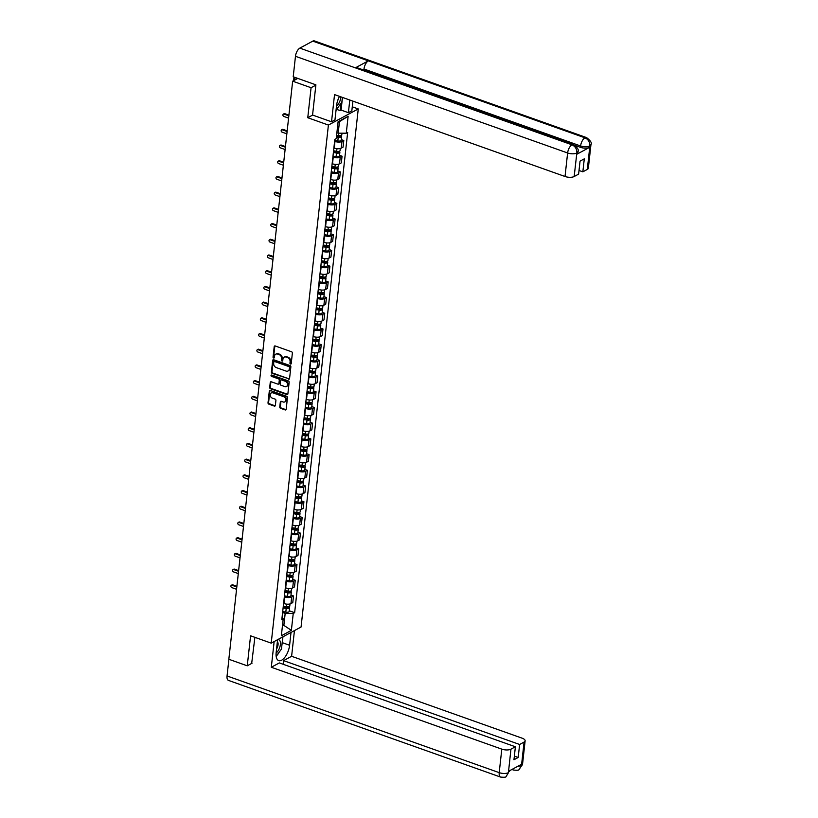 <?xml version="1.0" encoding="UTF-8"?>
<svg xmlns="http://www.w3.org/2000/svg" width="818" height="818" viewBox="0 0 818 818"><rect width="100%" height="100%" fill="white"/><g stroke="black" fill="none" stroke-linecap="round" stroke-linejoin="round"><path stroke-width="1.23" d="M290.502 364.051A0.757 0.603 -118.4 0 0 291.218 363.591L292.374 353.09A1.084 0.859 -118.4 0 0 291.576 351.781L275.226 345.963A1.084 0.859 -118.4 0 0 274.204 346.627L273.048 357.129A0.757 0.603 -118.4 0 0 274.316 357.589L274.47 356.229A3.476 2.751 -118.4 0 1 275.727 354.194A3.476 2.751 -118.4 0 1 277.721 354.092L279.091 354.583A3.476 2.751 -118.4 0 1 281.648 358.775L281.494 360.135A0.757 0.603 -118.4 0 0 282.772 360.585L282.916 359.225A3.476 2.751 -118.4 0 1 284.173 357.2A3.476 2.751 -118.4 0 1 286.177 357.098L287.537 357.578A3.476 2.751 -118.4 0 1 290.093 361.781L289.95 363.141A0.757 0.603 -118.4 0 0 290.502 364.051M284.49 357.067A3.476 2.751 -118.4 0 1 284.776 356.873A3.476 2.751 -118.4 0 1 286.77 356.771L288.14 357.261A3.476 2.751 -118.4 0 1 290.697 361.454L290.543 362.814A0.757 0.603 -118.4 0 0 291.177 363.754M274.94 345.912A1.084 0.859 -118.4 0 0 274.807 346.311L273.641 356.812A0.757 0.603 -118.4 0 0 274.275 357.752M276.034 354.061A3.476 2.751 -118.4 0 1 276.32 353.877A3.476 2.751 -118.4 0 1 278.325 353.775L279.684 354.255A3.476 2.751 -118.4 0 1 282.241 358.458L282.098 359.808A0.757 0.603 -118.4 0 0 282.731 360.748M279.766 406.996A1.084 0.859 -118.4 0 0 280.574 408.305L285.155 409.93A1.084 0.859 -118.4 0 0 286.177 409.266L287.466 397.609A1.084 0.859 -118.4 0 0 286.668 396.301L270.308 390.483A1.084 0.859 -118.4 0 0 269.296 391.147L268.007 402.814A1.084 0.859 -118.4 0 0 268.805 404.123L274.347 406.096A1.084 0.859 -118.4 0 0 275.359 405.431L275.911 400.431A1.084 0.859 -118.4 0 0 275.114 399.123L272.363 398.151A2.904 2.301 -118.4 0 1 270.277 395.626A2.904 2.301 -118.4 0 1 271.279 392.947A2.904 2.301 -118.4 0 1 272.946 392.865L283.713 396.689A2.904 2.301 -118.4 0 1 285.799 399.204A2.904 2.301 -118.4 0 1 284.807 401.883A2.904 2.301 -118.4 0 1 283.13 401.975L281.341 401.331A1.084 0.859 -118.4 0 0 280.318 402.006L279.766 406.996L280.369 406.669A1.084 0.859 -118.4 0 0 281.167 407.977L285.758 409.613A1.084 0.859 -118.4 0 0 286.044 409.665M315.85 85.144L311.075 87.72L307.762 117.72L328.407 125.062L271.208 643.142L250.574 635.801L247.261 665.811L228.835 659.267L292.66 81.176L297.783 78.405M311.075 87.72L292.66 81.176M288.549 379.204A1.084 0.859 -118.4 0 0 289.572 378.529L290.86 366.873A1.084 0.859 -118.4 0 0 290.053 365.564L273.703 359.756A1.084 0.859 -118.4 0 0 272.68 360.421L271.402 372.078A1.084 0.859 -118.4 0 0 272.2 373.386L289.153 378.877A1.084 0.859 -118.4 0 0 289.429 378.928M289.163 382.241L287.875 393.898A1.084 0.859 -118.4 0 1 286.852 394.562L270.502 388.754A1.084 0.859 -118.4 0 1 269.705 387.446L270.247 382.456A1.084 0.859 -118.4 0 1 271.269 381.791L277.905 384.143A1.084 0.859 -118.4 0 0 278.918 383.478L279.286 380.166A1.084 0.859 -118.4 0 0 278.488 378.857L271.576 376.403A0.757 0.603 -118.4 0 1 271.729 375.022L288.365 380.932A1.084 0.859 -118.4 0 1 289.163 382.241M352.272 106.81L358.264 108.937L301.065 627.017L271.208 643.142M247.261 665.811L252.036 663.224M333.877 147.976L334.235 148.099A5.092 2.055 6.3 0 0 341.239 148.13L341.975 141.483A5.092 2.055 -173.7 0 1 334.971 141.453L334.613 141.33M341.975 141.483L343.795 140.502L341.27 139.602M341.239 148.13L343.059 147.148L343.795 140.502M339.542 155.308L342.057 156.207L340.237 157.189A5.092 2.055 -173.7 0 1 333.233 157.158L332.875 157.036M332.149 163.682L332.497 163.804A5.092 2.055 6.3 0 0 339.501 163.835L341.331 162.854L342.057 156.207M337.803 171.013L340.329 171.913L338.509 172.895A5.092 2.055 -173.7 0 1 331.505 172.864L331.147 172.741M330.411 179.387L330.769 179.51A5.092 2.055 6.3 0 0 337.773 179.541L339.593 178.559L340.329 171.913M336.075 186.719L338.591 187.619L336.771 188.6A5.092 2.055 -173.7 0 1 329.766 188.569L329.409 188.447M328.683 195.093L329.03 195.216A5.092 2.055 6.3 0 0 336.034 195.246L337.854 194.265L338.591 187.619M334.337 202.424L336.863 203.324L335.032 204.306A5.092 2.055 -173.7 0 1 328.028 204.275L327.681 204.152M326.944 210.788L327.302 210.921A5.092 2.055 6.3 0 0 334.306 210.952L336.126 209.97L336.863 203.324M332.599 218.13L335.124 219.03L333.304 220.011A5.092 2.055 -173.7 0 1 326.3 219.981L325.942 219.858M325.206 226.494L325.564 226.627A5.092 2.055 6.3 0 0 332.568 226.658L334.388 225.676L335.124 219.03M330.871 233.836L333.386 234.735L331.566 235.717A5.092 2.055 -173.7 0 1 324.562 235.686L324.214 235.564M323.478 242.2L323.836 242.332A5.092 2.055 6.3 0 0 330.84 242.363L332.66 241.382L333.386 234.735M329.133 249.541L331.658 250.441L329.838 251.423A5.092 2.055 -173.7 0 1 322.834 251.392L322.476 251.269M321.74 257.905L322.098 258.038A5.092 2.055 6.3 0 0 329.102 258.069L330.922 257.077L331.658 250.441M327.404 265.247L329.92 266.147L328.1 267.128A5.092 2.055 -173.7 0 1 321.096 267.097L320.738 266.975M320.012 273.611L320.359 273.744A5.092 2.055 6.3 0 0 327.364 273.774L329.194 272.783L329.92 266.147M325.666 280.952L328.192 281.852L326.372 282.834A5.092 2.055 -173.7 0 1 319.368 282.803L319.01 282.68M318.274 289.316L318.631 289.449A5.092 2.055 6.3 0 0 325.636 289.48L327.456 288.488L328.192 281.852M323.938 296.658L326.454 297.558L324.634 298.539A5.092 2.055 -173.7 0 1 317.629 298.509L317.272 298.386M316.546 305.022L316.893 305.155A5.092 2.055 6.3 0 0 323.897 305.186L325.717 304.194L326.454 297.558M322.2 312.364L324.726 313.263L322.895 314.245A5.092 2.055 -173.7 0 1 315.891 314.214L315.543 314.092M314.807 320.728L315.165 320.861A5.092 2.055 6.3 0 0 322.169 320.891L323.989 319.899L324.726 313.263M320.462 328.069L322.987 328.969L321.167 329.951A5.092 2.055 -173.7 0 1 314.163 329.92L313.805 329.797M313.069 336.433L313.427 336.566A5.092 2.055 6.3 0 0 320.431 336.597L322.251 335.605L322.987 328.969M318.734 343.775L321.249 344.675L319.429 345.656A5.092 2.055 -173.7 0 1 312.425 345.625L312.077 345.503M311.341 352.139L311.699 352.272A5.092 2.055 6.3 0 0 318.703 352.302L320.523 351.311L321.249 344.675M316.995 359.48L319.521 360.38L317.701 361.362A5.092 2.055 -173.7 0 1 310.697 361.331L310.339 361.208M309.603 367.844L309.961 367.977A5.092 2.055 6.3 0 0 316.965 368.008L318.785 367.016L319.521 360.38M315.267 375.186L317.783 376.086L315.963 377.067A5.092 2.055 -173.7 0 1 308.959 377.037L308.601 376.914M307.875 383.55L308.222 383.683A5.092 2.055 6.3 0 0 315.227 383.714L317.047 382.722L317.783 376.086M313.529 390.892L316.055 391.791L314.235 392.773A5.092 2.055 -173.7 0 1 307.231 392.742L306.873 392.62M306.136 399.256L306.494 399.389A5.092 2.055 6.3 0 0 313.499 399.419L315.319 398.427L316.055 391.791M311.801 406.597L314.316 407.497L312.496 408.479A5.092 2.055 -173.7 0 1 305.492 408.448L305.134 408.325M304.408 414.961L304.756 415.094A5.092 2.055 6.3 0 0 311.76 415.125L313.58 414.133L314.316 407.497M310.063 422.303L312.588 423.203L310.758 424.184A5.092 2.055 -173.7 0 1 303.754 424.153L303.406 424.031M302.67 430.667L303.028 430.8A5.092 2.055 6.3 0 0 310.032 430.83L311.852 429.839L312.588 423.203M308.325 438.008L310.85 438.908L309.03 439.89A5.092 2.055 -173.7 0 1 302.026 439.859L301.668 439.736M300.932 446.372L301.29 446.505A5.092 2.055 6.3 0 0 308.294 446.536L310.114 445.544L310.85 438.908M306.597 453.714L309.112 454.614L307.292 455.595A5.092 2.055 -173.7 0 1 300.288 455.565L299.94 455.442M299.204 462.078L299.552 462.211A5.092 2.055 6.3 0 0 306.566 462.242L308.386 461.25L309.112 454.614M304.858 469.42L307.384 470.319L305.564 471.301A5.092 2.055 -173.7 0 1 298.56 471.27L298.202 471.148M297.466 477.784L297.824 477.916A5.092 2.055 6.3 0 0 304.828 477.947L306.648 476.955L307.384 470.319M303.13 485.125L305.646 486.025L303.826 487.007A5.092 2.055 -173.7 0 1 296.822 486.976L296.464 486.853M295.738 493.489L296.085 493.622A5.092 2.055 6.3 0 0 303.089 493.653L304.909 492.661L305.646 486.025M301.392 500.831L303.918 501.731L302.098 502.712A5.092 2.055 -173.7 0 1 295.094 502.681L294.736 502.559M293.999 509.195L294.357 509.328A5.092 2.055 6.3 0 0 301.361 509.358L303.181 508.367L303.918 501.731M299.664 516.536L302.179 517.436L300.359 518.418A5.092 2.055 -173.7 0 1 293.355 518.387L292.997 518.264M292.261 524.9L292.619 525.033A5.092 2.055 6.3 0 0 299.623 525.064L301.443 524.072L302.179 517.436M297.926 532.242L300.441 533.142L298.621 534.123A5.092 2.055 -173.7 0 1 291.617 534.093L291.269 533.97M290.533 540.606L290.891 540.739A5.092 2.055 6.3 0 0 297.895 540.77L299.715 539.778L300.441 533.142M296.188 547.948L298.713 548.847L296.893 549.829A5.092 2.055 -173.7 0 1 289.889 549.798L289.531 549.665M288.795 556.312L289.153 556.445A5.092 2.055 6.3 0 0 296.157 556.475L297.977 555.483L298.713 548.847M294.46 563.653L296.975 564.553L295.155 565.535A5.092 2.055 -173.7 0 1 288.151 565.504L287.793 565.371M287.067 572.017L287.415 572.15A5.092 2.055 6.3 0 0 294.419 572.181L296.249 571.189L296.975 564.553M292.721 579.359L295.247 580.259L293.427 581.24A5.092 2.055 -173.7 0 1 286.423 581.209L286.065 581.077M285.329 587.723L285.686 587.856A5.092 2.055 6.3 0 0 292.691 587.886L294.511 586.895L295.247 580.259M290.993 595.064L293.509 595.964L291.689 596.946A5.092 2.055 -173.7 0 1 284.684 596.915L284.327 596.782M283.601 603.428L283.948 603.561A5.092 2.055 6.3 0 0 290.952 603.592L292.772 602.6L293.509 595.964M336.883 132.721L338.192 133.181L339.47 121.606L338.028 122.383M282.445 625.77L283.897 624.983L285.175 613.408L293.243 613.439L291.372 630.351L281.341 635.77L283.212 618.858L281.811 619.615L334.828 139.387L336.229 138.631L338.1 121.718L348.131 116.299L346.259 133.211L338.192 133.181M293.243 613.439L294.644 612.682L347.66 132.455L346.259 133.211M328.407 125.062L358.264 108.937M307.762 117.72L312.66 115.082M282.588 624.523L291.372 630.351M285.175 613.408L282.599 612.488M289.255 610.77L294.644 612.682M283.212 618.858L282.128 616.711M348.131 116.299L339.47 121.606M273.416 359.705A1.084 0.859 -118.4 0 0 273.284 360.094L271.995 371.761A1.084 0.859 -118.4 0 0 272.793 373.069L289.153 378.877M289.47 367.507A0.757 0.603 -118.4 0 0 288.907 366.587L274.551 361.495A0.757 0.603 -118.4 0 0 273.836 361.955L273.682 363.386A3.476 2.751 -118.4 0 0 276.239 367.589L286.055 371.075A3.476 2.751 -118.4 0 0 288.048 370.973A3.476 2.751 -118.4 0 0 289.306 368.938L290.063 367.19A0.757 0.603 -118.4 0 0 289.5 366.27L288.907 366.587M274.47 361.464A0.757 0.603 -118.4 0 1 275.145 361.167L289.5 366.27M288.335 370.779A3.476 2.751 -118.4 0 0 288.652 370.646A3.476 2.751 -118.4 0 0 289.899 368.621L289.306 368.938M290.063 367.19L289.899 368.621M270.983 381.74A1.084 0.859 -118.4 0 0 270.85 382.129L270.298 387.118A1.084 0.859 -118.4 0 0 271.095 388.438L287.455 394.245A1.084 0.859 -118.4 0 0 287.742 394.296M278.785 383.877A1.084 0.859 -118.4 0 0 279.521 383.161L279.879 379.849A1.084 0.859 -118.4 0 0 279.081 378.54L271.576 376.403M271.658 375.002A0.757 0.603 -118.4 0 0 272.179 376.086M284.787 386.587A2.904 2.301 -118.4 0 0 286.453 386.505A2.904 2.301 -118.4 0 0 287.455 383.826A2.904 2.301 -118.4 0 0 285.37 381.3L281.576 379.961A1.084 0.859 -118.4 0 0 280.554 380.626L280.196 383.928A1.084 0.859 -118.4 0 0 280.993 385.247L284.787 386.587M286.74 386.321A2.904 2.301 -118.4 0 0 287.057 386.178A2.904 2.301 -118.4 0 0 288.048 383.499A2.904 2.301 -118.4 0 0 285.963 380.983L285.37 381.3M281.29 379.91A1.084 0.859 -118.4 0 1 282.169 379.634L285.963 380.983M281.055 401.28A1.084 0.859 -118.4 0 0 280.922 401.679L280.369 406.669M285.093 401.699A2.904 2.301 -118.4 0 0 285.4 401.566A2.904 2.301 -118.4 0 0 286.402 398.887A2.904 2.301 -118.4 0 0 284.316 396.362L283.713 396.689M271.586 392.814A2.904 2.301 -118.4 0 1 271.873 392.63A2.904 2.301 -118.4 0 1 273.549 392.538L284.316 396.362M270.022 390.431A1.084 0.859 -118.4 0 0 269.889 390.83L268.601 402.487A1.084 0.859 -118.4 0 0 269.398 403.795L274.94 405.769A1.084 0.859 -118.4 0 0 275.226 405.82M336.474 136.422L338.55 136.811A1.329 0.532 6.3 0 0 340.176 136.463A1.329 0.532 6.3 0 0 339.572 135.931L339.899 135.747M336.413 137.005L338.223 137.352A2.771 1.115 6.3 0 0 341.607 136.616A2.771 1.115 6.3 0 0 340.697 135.655M334.715 140.389L337.814 140.972A2.771 1.115 6.3 0 0 341.198 140.246L341.607 136.616M339.582 135.757L339.47 136.851M288.836 115.808L284.02 114.101A1.278 1.002 -118.4 0 0 283.764 116.412L288.58 118.129M336.597 135.297L338.407 135.635A2.771 1.115 6.3 0 0 341.791 134.909L341.985 133.201M283.284 114.142L284.061 113.722A1.278 1.002 61.6 0 1 284.797 113.682L288.907 115.144M333.447 151.882L336.811 152.516A1.329 0.532 6.3 0 0 338.437 152.168A1.329 0.532 6.3 0 0 337.834 151.637L338.161 151.453M333.386 152.465L336.484 153.058A2.771 1.115 6.3 0 0 339.869 152.322A2.771 1.115 6.3 0 0 338.969 151.361M332.987 156.095L336.086 156.678A2.771 1.115 6.3 0 0 339.47 155.952L339.869 152.322M337.854 151.463L337.732 152.557M287.098 131.514L282.282 129.806A1.278 1.002 -118.4 0 0 282.026 132.117L286.842 133.835M333.57 150.757L336.668 151.34A2.771 1.115 6.3 0 0 340.063 150.614L340.288 148.487M281.556 129.847L282.333 129.428A1.278 1.002 61.6 0 1 283.059 129.387L287.169 130.849M331.709 167.588L335.083 168.222A1.329 0.532 6.3 0 0 336.709 167.874A1.329 0.532 6.3 0 0 336.096 167.342L336.433 167.158M331.648 168.171L334.746 168.764A2.771 1.115 6.3 0 0 338.131 168.027A2.771 1.115 6.3 0 0 337.231 167.066M331.249 171.8L334.347 172.383A2.771 1.115 6.3 0 0 337.732 171.657L338.131 168.027M336.116 167.169L336.004 168.263M285.37 147.22L280.554 145.512A1.278 1.002 -118.4 0 0 280.298 147.823L285.114 149.541M331.842 166.463L334.94 167.046A2.771 1.115 6.3 0 0 338.325 166.32L338.56 164.193M279.817 145.553L280.594 145.134A1.278 1.002 61.6 0 1 281.331 145.093L285.441 146.555M339.501 96.371A12.454 5.746 109.6 0 0 336.546 105.634L334.961 119.929L331.525 121.79L334.531 94.602L565.023 176.494L567.62 152.976L295.472 56.299L293.212 76.78L315.891 84.837L312.558 115.041L331.525 121.79M349.797 100.021L348.396 112.68L351.832 110.819L352.895 101.125M336.024 110.328L337.353 109.612L340.124 110.594L341.086 110.082L348.396 112.68M587.293 169.438L589.89 145.921A6.646 2.679 -173.7 0 0 590.944 144.684L588.346 168.191A6.646 2.679 -173.7 0 1 587.293 169.438L582.845 171.831L579.011 170.471M295.472 56.299A6.81 3.139 -70.4 0 1 299.828 48.119L355.37 67.853A6.81 3.139 -70.4 0 1 356.934 67.649L573.541 144.602A6.81 3.139 -70.4 0 0 571.976 144.806C575.289 146.361 576.925 149.04 576.864 152.823L574.164 176.524A6.646 2.679 -173.7 0 1 565.023 176.494M363.877 70.113L364 69.019A6.81 3.139 -70.4 0 1 368.325 60.859L312.783 41.125L299.828 48.119M312.783 41.125A6.81 3.139 -70.4 0 1 314.378 40.9L586.526 137.588A6.81 3.139 -70.4 0 0 584.931 137.813C588.254 139.377 589.89 142.035 589.85 145.798L589.594 147.363A6.646 2.679 -173.7 0 1 580.453 147.332L575.187 145.451M580.453 147.332L580.606 145.972A6.81 3.139 -70.4 0 1 584.931 137.813L368.325 60.859L355.37 67.853L571.976 144.806A6.81 3.139 -70.4 0 0 567.62 152.976A6.646 2.679 6.3 0 0 576.762 153.017M582.845 171.831L584.287 158.845L580.044 161.136L578.612 174.122L574.164 176.524M576.751 154.295L577.958 151.698L577.805 153.058A6.646 2.679 -173.7 0 1 576.751 154.295L589.594 147.363M342.476 97.424L341.086 110.082M340.124 110.594L340.922 103.436M337.353 109.612L337.517 108.078M364 69.019L580.606 145.972C584.062 147.036 587.109 147.046 589.747 146.003M277.578 639.696L276.167 652.508A12.454 5.746 109.6 0 0 278.713 660.617A12.454 5.746 109.6 0 0 289.603 645.259L291.014 632.447M274.142 641.557L271.31 667.253L279.337 662.917L515.391 746.773L510.943 749.176L508.397 772.795L508.643 771.241L521.485 764.309L521.485 765.587L524.072 742.079A6.646 2.679 6.3 0 0 525.125 740.842A6.646 2.679 6.3 0 0 522.109 738.173L291.607 656.292L283.58 660.627L283.181 664.277M294.449 630.586L291.607 656.292M271.31 667.253L501.802 749.135A6.646 2.679 6.3 0 0 510.943 749.176M508.499 772.601L506.025 776.66C505.994 777.274 504.195 777.407 500.606 777.08L228.447 680.392A6.81 3.139 -70.4 0 1 227.056 675.965L228.897 659.288M515.391 746.773L513.96 759.758L518.193 757.468L519.624 744.482L524.072 742.079M519.624 744.482L283.58 660.627M251.678 663.418L254.889 637.345M518.193 757.468L514.358 756.108M276.351 656.046A12.454 5.746 109.6 0 0 279.224 652.11M281.944 644.768A12.454 5.746 109.6 0 0 282.282 642.662L289.603 645.259M282.936 636.813L282.282 642.662M506.066 776.63L508.387 772.805M512.6 769.114A6.81 3.139 -70.4 0 0 513.592 770.065C517.119 770.403 518.909 770.28 518.949 769.677L521.373 765.791M342.384 97.393L341.852 102.158L336.045 110.093M336.495 106.074A7.198 3.323 109.6 0 0 340.809 96.831M337.507 101.095A4.928 2.27 109.6 0 0 338.223 99.09M281.494 637.59L282.68 638.163L281.474 649.032L276.157 656.302M276.126 652.948A7.198 3.323 109.6 0 0 280.38 644.512A7.198 3.323 109.6 0 0 277.558 639.911M276.556 649.022A4.928 2.27 109.6 0 0 277.353 641.752M329.981 183.293L333.345 183.927A1.329 0.532 6.3 0 0 334.971 183.58A1.329 0.532 6.3 0 0 334.368 183.048L334.695 182.864M329.92 183.876L333.018 184.469A2.771 1.115 6.3 0 0 336.402 183.733A2.771 1.115 6.3 0 0 335.503 182.772M329.511 187.506L332.619 188.089A2.771 1.115 6.3 0 0 336.004 187.363L336.402 183.733M334.388 182.874L334.265 183.968M283.631 162.925L278.815 161.218A1.278 1.002 -118.4 0 0 278.56 163.528L283.376 165.246M330.104 182.169L333.202 182.751A2.771 1.115 6.3 0 0 336.587 182.025L336.822 179.899M278.079 161.258L278.856 160.839A1.278 1.002 61.6 0 1 279.592 160.798L283.703 162.261M328.243 198.999L331.607 199.633A1.329 0.532 6.3 0 0 333.233 199.285A1.329 0.532 6.3 0 0 332.629 198.754L332.967 198.569M328.182 199.582L331.28 200.175A2.771 1.115 6.3 0 0 334.664 199.439A2.771 1.115 6.3 0 0 333.764 198.477M327.783 203.212L330.881 203.794A2.771 1.115 6.3 0 0 334.265 203.069L334.664 199.439M332.65 198.58L332.527 199.674M281.903 178.631L277.087 176.923A1.278 1.002 -118.4 0 0 276.832 179.234L281.648 180.952M328.366 197.874L331.474 198.457A2.771 1.115 6.3 0 0 334.859 197.731L335.094 195.604M276.351 176.964L277.128 176.545A1.278 1.002 61.6 0 1 277.854 176.504L281.975 177.966M326.515 214.705L329.879 215.338A1.329 0.532 6.3 0 0 331.505 214.991A1.329 0.532 6.3 0 0 330.901 214.459L331.229 214.275M326.443 215.287L329.552 215.88A2.771 1.115 6.3 0 0 332.936 215.144A2.771 1.115 6.3 0 0 332.026 214.183M326.045 218.917L329.153 219.5A2.771 1.115 6.3 0 0 332.537 218.774L332.936 215.144M330.922 214.285L330.799 215.379M280.165 194.336L275.349 192.629A1.278 1.002 -118.4 0 0 275.093 194.94L279.909 196.657M326.638 213.58L329.736 214.163A2.771 1.115 6.3 0 0 333.12 213.437L333.355 211.31M274.613 192.67L275.39 192.25A1.278 1.002 61.6 0 1 276.126 192.21L280.237 193.672M324.777 230.41L328.141 231.044A1.329 0.532 6.3 0 0 329.766 230.696A1.329 0.532 6.3 0 0 329.163 230.165L329.49 229.981M324.715 230.993L327.814 231.586A2.771 1.115 6.3 0 0 331.198 230.85A2.771 1.115 6.3 0 0 330.298 229.889M324.317 234.623L327.415 235.206A2.771 1.115 6.3 0 0 330.799 234.48L331.198 230.85M329.184 229.991L329.061 231.085M278.427 210.042L273.611 208.334A1.278 1.002 -118.4 0 0 273.355 210.645L278.171 212.363M324.899 229.285L328.008 229.868A2.771 1.115 6.3 0 0 331.392 229.142L331.627 227.015M272.885 208.375L273.662 207.956A1.278 1.002 61.6 0 1 274.388 207.915L278.509 209.377M323.049 246.116L326.413 246.75A1.329 0.532 6.3 0 0 328.038 246.402A1.329 0.532 6.3 0 0 327.435 245.87L327.762 245.686M322.977 246.699L326.085 247.292A2.771 1.115 6.3 0 0 329.47 246.555A2.771 1.115 6.3 0 0 328.56 245.594M322.578 250.328L325.676 250.911A2.771 1.115 6.3 0 0 329.061 250.185L329.47 246.555M327.445 245.697L327.333 246.791M276.699 225.748L271.883 224.04A1.278 1.002 -118.4 0 0 271.627 226.351L276.443 228.069M323.171 244.991L326.27 245.574A2.771 1.115 6.3 0 0 329.654 244.848L329.889 242.721M271.147 224.081L271.924 223.662A1.278 1.002 61.6 0 1 272.66 223.621L276.77 225.083M321.31 261.821L324.674 262.455A1.329 0.532 6.3 0 0 326.3 262.108A1.329 0.532 6.3 0 0 325.697 261.576L326.024 261.392M321.249 262.404L324.347 262.997A2.771 1.115 6.3 0 0 327.732 262.261A2.771 1.115 6.3 0 0 326.832 261.3M320.85 266.034L323.948 266.617A2.771 1.115 6.3 0 0 327.333 265.891L327.732 262.261M325.717 261.402L325.595 262.496M274.96 241.453L270.144 239.746A1.278 1.002 -118.4 0 0 269.889 242.056L274.705 243.774M321.433 260.697L324.531 261.279A2.771 1.115 6.3 0 0 327.916 260.553L328.151 258.427M269.419 239.786L270.185 239.367A1.278 1.002 61.6 0 1 270.922 239.326L275.032 240.789M319.572 277.527L322.946 278.161A1.329 0.532 6.3 0 0 324.572 277.813A1.329 0.532 6.3 0 0 323.959 277.282L324.296 277.097M319.511 278.11L322.609 278.703A2.771 1.115 6.3 0 0 325.993 277.967A2.771 1.115 6.3 0 0 325.094 277.005M319.112 281.74L322.21 282.322A2.771 1.115 6.3 0 0 325.595 281.596L325.993 277.967M323.979 277.108L323.856 278.202M273.232 257.159L268.416 255.451A1.278 1.002 -118.4 0 0 268.161 257.762L272.977 259.48M319.705 276.402L322.803 276.985A2.771 1.115 6.3 0 0 326.188 276.259L326.423 274.132M267.68 255.492L268.457 255.073A1.278 1.002 61.6 0 1 269.194 255.032L273.304 256.494M317.844 293.233L321.208 293.866A1.329 0.532 6.3 0 0 322.834 293.519A1.329 0.532 6.3 0 0 322.231 292.987L322.558 292.803M317.783 293.815L320.881 294.408A2.771 1.115 6.3 0 0 324.265 293.672A2.771 1.115 6.3 0 0 323.366 292.711M317.374 297.445L320.482 298.028A2.771 1.115 6.3 0 0 323.867 297.302L324.265 293.672M322.251 292.813L322.128 293.907M271.494 272.864L266.678 271.157A1.278 1.002 -118.4 0 0 266.423 273.468L271.239 275.185M317.967 292.108L321.065 292.691A2.771 1.115 6.3 0 0 324.449 291.965L324.685 289.838M265.942 271.187L266.719 270.778A1.278 1.002 61.6 0 1 267.455 270.738L271.566 272.2M316.106 308.938L319.47 309.572A1.329 0.532 6.3 0 0 321.096 309.224A1.329 0.532 6.3 0 0 320.492 308.693L320.83 308.509M316.045 309.521L319.143 310.114A2.771 1.115 6.3 0 0 322.527 309.378A2.771 1.115 6.3 0 0 321.627 308.417M315.646 313.151L318.744 313.734A2.771 1.115 6.3 0 0 322.128 313.008L322.527 309.378M320.513 308.519L320.39 309.613M269.756 288.57L264.95 286.862A1.278 1.002 -118.4 0 0 264.695 289.173L269.5 290.891M316.229 307.813L319.337 308.396A2.771 1.115 6.3 0 0 322.721 307.67L322.957 305.543M264.214 286.893L264.991 286.474A1.278 1.002 61.6 0 1 265.717 286.443L269.838 287.905M314.378 324.644L317.742 325.278A1.329 0.532 6.3 0 0 319.368 324.93A1.329 0.532 6.3 0 0 318.764 324.398L319.092 324.214M314.306 325.227L317.415 325.82A2.771 1.115 6.3 0 0 320.799 325.083A2.771 1.115 6.3 0 0 319.889 324.122M313.907 328.856L317.016 329.439A2.771 1.115 6.3 0 0 320.4 328.713L320.799 325.083M318.785 324.225L318.662 325.319M268.028 304.276L263.212 302.568A1.278 1.002 -118.4 0 0 262.956 304.879L267.772 306.597M314.501 323.519L317.599 324.102A2.771 1.115 6.3 0 0 320.983 323.376L321.218 321.249M262.476 302.599L263.253 302.179A1.278 1.002 61.6 0 1 263.989 302.149L268.099 303.611M312.64 340.349L316.004 340.983A1.329 0.532 6.3 0 0 317.629 340.636A1.329 0.532 6.3 0 0 317.026 340.104L317.353 339.92M312.578 340.932L315.676 341.525A2.771 1.115 6.3 0 0 319.061 340.789A2.771 1.115 6.3 0 0 318.161 339.828M312.179 344.562L315.278 345.145A2.771 1.115 6.3 0 0 318.662 344.419L319.061 340.789M317.047 339.93L316.924 341.024M266.29 319.981L261.474 318.274A1.278 1.002 -118.4 0 0 261.218 320.584L266.034 322.302M312.762 339.225L315.871 339.807A2.771 1.115 6.3 0 0 319.255 339.081L319.49 336.955M260.748 318.304L261.525 317.885A1.278 1.002 61.6 0 1 262.251 317.854L266.371 319.317M310.912 356.055L314.276 356.689A1.329 0.532 6.3 0 0 315.901 356.341A1.329 0.532 6.3 0 0 315.298 355.81L315.625 355.625M310.84 356.638L313.948 357.231A2.771 1.115 6.3 0 0 317.333 356.495A2.771 1.115 6.3 0 0 316.423 355.533M310.441 360.268L313.539 360.85A2.771 1.115 6.3 0 0 316.924 360.124L317.333 356.495M315.308 355.636L315.196 356.73M264.562 335.687L259.746 333.979A1.278 1.002 -118.4 0 0 259.49 336.29L264.306 338.008M311.034 354.93L314.132 355.513A2.771 1.115 6.3 0 0 317.517 354.787L317.752 352.66M259.009 334.01L259.787 333.591A1.278 1.002 61.6 0 1 260.523 333.56L264.633 335.022M309.173 371.761L312.537 372.394A1.329 0.532 6.3 0 0 314.163 372.047A1.329 0.532 6.3 0 0 313.56 371.515L313.887 371.331M309.112 372.343L312.21 372.936A2.771 1.115 6.3 0 0 315.595 372.2A2.771 1.115 6.3 0 0 314.695 371.239M308.713 375.973L311.811 376.556A2.771 1.115 6.3 0 0 315.196 375.83L315.595 372.2M313.58 371.341L313.458 372.435M262.823 351.392L258.007 349.685A1.278 1.002 -118.4 0 0 257.752 351.996L262.568 353.713M309.296 370.636L312.394 371.219A2.771 1.115 6.3 0 0 315.779 370.493L316.014 368.366M257.281 349.715L258.048 349.296A1.278 1.002 61.6 0 1 258.785 349.266L262.895 350.728M307.435 387.466L310.809 388.1A1.329 0.532 6.3 0 0 312.425 387.752A1.329 0.532 6.3 0 0 311.822 387.211L312.159 387.037M307.374 388.049L310.472 388.642A2.771 1.115 6.3 0 0 313.856 387.906A2.771 1.115 6.3 0 0 312.957 386.945M306.975 391.679L310.073 392.262A2.771 1.115 6.3 0 0 313.458 391.536L313.856 387.906M311.842 387.047L311.719 388.141M261.095 367.098L256.279 365.39A1.278 1.002 -118.4 0 0 256.024 367.701L260.84 369.419M307.568 386.341L310.666 386.924A2.771 1.115 6.3 0 0 314.051 386.198L314.286 384.071M255.543 365.421L256.32 365.002A1.278 1.002 61.6 0 1 257.056 364.971L261.167 366.433M305.707 403.172L309.071 403.806A1.329 0.532 6.3 0 0 310.697 403.458A1.329 0.532 6.3 0 0 310.094 402.916L310.421 402.742M305.646 403.755L308.744 404.337A2.771 1.115 6.3 0 0 312.128 403.611A2.771 1.115 6.3 0 0 311.229 402.65M305.237 407.384L308.345 407.967A2.771 1.115 6.3 0 0 311.73 407.231L312.128 403.611M310.114 402.753L309.991 403.847M259.357 382.804L254.541 381.096A1.278 1.002 -118.4 0 0 254.286 383.407L259.101 385.125M305.83 402.047L308.928 402.63A2.771 1.115 6.3 0 0 312.312 401.904L312.548 399.767M253.805 381.127L254.582 380.707A1.278 1.002 61.6 0 1 255.318 380.677L259.429 382.139M303.969 418.877L307.333 419.511A1.329 0.532 6.3 0 0 308.959 419.164A1.329 0.532 6.3 0 0 308.355 418.622L308.693 418.448M303.907 419.46L307.006 420.043A2.771 1.115 6.3 0 0 310.39 419.317A2.771 1.115 6.3 0 0 309.49 418.356M303.509 423.09L306.607 423.673A2.771 1.115 6.3 0 0 309.991 422.937L310.39 419.317M308.376 418.458L308.253 419.552M257.619 398.509L252.813 396.802A1.278 1.002 -118.4 0 0 252.558 399.112L257.363 400.83M304.091 417.753L307.2 418.335A2.771 1.115 6.3 0 0 310.584 417.609L310.82 415.472M252.077 396.832L252.854 396.413A1.278 1.002 61.6 0 1 253.58 396.382L257.701 397.845M302.241 434.583L305.605 435.217A1.329 0.532 6.3 0 0 307.231 434.869A1.329 0.532 6.3 0 0 306.627 434.327L306.954 434.154M302.169 435.166L305.278 435.749A2.771 1.115 6.3 0 0 308.662 435.023A2.771 1.115 6.3 0 0 307.752 434.061M301.77 438.796L304.869 439.378A2.771 1.115 6.3 0 0 308.263 438.642L308.662 435.023M306.648 434.164L306.525 435.258M255.891 414.215L251.075 412.507A1.278 1.002 -118.4 0 0 250.819 414.818L255.635 416.536M302.363 433.458L305.462 434.041A2.771 1.115 6.3 0 0 308.846 433.315L309.081 431.178M250.339 412.538L251.116 412.119A1.278 1.002 61.6 0 1 251.852 412.088L255.962 413.55M300.503 450.289L303.867 450.922A1.329 0.532 6.3 0 0 305.492 450.575A1.329 0.532 6.3 0 0 304.889 450.033L305.216 449.859M300.441 450.871L303.539 451.454A2.771 1.115 6.3 0 0 306.924 450.728A2.771 1.115 6.3 0 0 306.024 449.767M300.042 454.501L303.141 455.084A2.771 1.115 6.3 0 0 306.525 454.348L306.924 450.728M304.909 449.869L304.787 450.963M254.153 429.92L249.337 428.213A1.278 1.002 -118.4 0 0 249.081 430.524L253.897 432.241M300.625 449.164L303.734 449.747A2.771 1.115 6.3 0 0 307.118 449.021L307.353 446.884M248.611 428.243L249.388 427.824A1.278 1.002 61.6 0 1 250.114 427.794L254.234 429.256M298.774 465.994L302.139 466.628A1.329 0.532 6.3 0 0 303.764 466.28A1.329 0.532 6.3 0 0 303.161 465.739L303.488 465.565M298.703 466.577L301.801 467.16A2.771 1.115 6.3 0 0 305.196 466.434A2.771 1.115 6.3 0 0 304.286 465.473M298.304 470.207L301.402 470.79A2.771 1.115 6.3 0 0 304.787 470.053L305.196 466.434M303.171 465.565L303.059 466.669M252.425 445.626L247.609 443.918A1.278 1.002 -118.4 0 0 247.353 446.229L252.169 447.947M298.897 464.869L301.995 465.452A2.771 1.115 6.3 0 0 305.38 464.726L305.615 462.589M246.872 443.949L247.649 443.53A1.278 1.002 61.6 0 1 248.386 443.499L252.496 444.961M297.036 481.7L300.4 482.334A1.329 0.532 6.3 0 0 302.026 481.986A1.329 0.532 6.3 0 0 301.423 481.444L301.75 481.27M296.975 482.283L300.073 482.865A2.771 1.115 6.3 0 0 303.458 482.139A2.771 1.115 6.3 0 0 302.558 481.178M296.576 485.912L299.674 486.495A2.771 1.115 6.3 0 0 303.059 485.759L303.458 482.139M301.443 481.27L301.321 482.375M250.686 461.332L245.87 459.624A1.278 1.002 -118.4 0 0 245.615 461.935L250.431 463.653M297.159 480.575L300.257 481.158A2.771 1.115 6.3 0 0 303.642 480.432L303.877 478.295M245.144 459.655L245.911 459.235A1.278 1.002 61.6 0 1 246.647 459.205L250.758 460.667M295.298 497.405L298.672 498.039A1.329 0.532 6.3 0 0 300.288 497.692A1.329 0.532 6.3 0 0 299.685 497.15L300.022 496.976M295.237 497.988L298.335 498.571A2.771 1.115 6.3 0 0 301.719 497.845A2.771 1.115 6.3 0 0 300.82 496.884M294.838 501.618L297.936 502.201A2.771 1.115 6.3 0 0 301.321 501.465L301.719 497.845M299.705 496.976L299.582 498.08M248.958 477.037L244.142 475.33A1.278 1.002 -118.4 0 0 243.887 477.64L248.703 479.358M295.431 496.281L298.529 496.863A2.771 1.115 6.3 0 0 301.914 496.137L302.149 494M243.406 475.36L244.183 474.941A1.278 1.002 61.6 0 1 244.919 474.91L249.03 476.373M293.57 513.111L296.934 513.745A1.329 0.532 6.3 0 0 298.56 513.397A1.329 0.532 6.3 0 0 297.956 512.855L298.284 512.681M293.498 513.694L296.607 514.277A2.771 1.115 6.3 0 0 299.991 513.551A2.771 1.115 6.3 0 0 299.081 512.589M293.1 517.324L296.208 517.906A2.771 1.115 6.3 0 0 299.592 517.17L299.991 513.551M297.977 512.681L297.854 513.776M247.22 492.743L242.404 491.035A1.278 1.002 -118.4 0 0 242.148 493.346L246.964 495.064M293.693 511.986L296.791 512.569A2.771 1.115 6.3 0 0 300.175 511.843L300.411 509.706M241.668 491.066L242.445 490.647A1.278 1.002 61.6 0 1 243.181 490.616L247.292 492.078M291.832 528.817L295.196 529.45A1.329 0.532 6.3 0 0 296.822 529.103A1.329 0.532 6.3 0 0 296.218 528.561L296.556 528.387M291.77 529.399L294.869 529.982A2.771 1.115 6.3 0 0 298.253 529.256A2.771 1.115 6.3 0 0 297.353 528.295M291.372 533.029L294.47 533.612A2.771 1.115 6.3 0 0 297.854 532.876L298.253 529.256M296.239 528.387L296.116 529.481M245.482 508.448L240.666 506.741A1.278 1.002 -118.4 0 0 240.41 509.052L245.226 510.769M291.954 527.692L295.063 528.275A2.771 1.115 6.3 0 0 298.447 527.549L298.682 525.412M239.94 506.771L240.717 506.352A1.278 1.002 61.6 0 1 241.443 506.322L245.564 507.784M290.104 544.522L293.468 545.156A1.329 0.532 6.3 0 0 295.094 544.808A1.329 0.532 6.3 0 0 294.49 544.267L294.817 544.093M290.032 545.105L293.141 545.688A2.771 1.115 6.3 0 0 296.525 544.962A2.771 1.115 6.3 0 0 295.615 544.001M289.633 548.735L292.732 549.318A2.771 1.115 6.3 0 0 296.126 548.581L296.525 544.962M294.511 544.093L294.388 545.187M243.754 524.154L238.938 522.446A1.278 1.002 -118.4 0 0 238.682 524.757L243.498 526.465M290.226 543.397L293.325 543.98A2.771 1.115 6.3 0 0 296.709 543.254L296.944 541.117M238.202 522.477L238.979 522.058A1.278 1.002 61.6 0 1 239.715 522.027L243.825 523.489M288.365 560.228L291.729 560.862A1.329 0.532 6.3 0 0 293.355 560.514A1.329 0.532 6.3 0 0 292.752 559.972L293.079 559.798M288.304 560.811L291.402 561.393A2.771 1.115 6.3 0 0 294.787 560.667A2.771 1.115 6.3 0 0 293.887 559.706M287.905 564.44L291.004 565.023A2.771 1.115 6.3 0 0 294.388 564.287L294.787 560.667M292.772 559.798L292.65 560.892M242.016 539.86L237.2 538.152A1.278 1.002 -118.4 0 0 236.944 540.463L241.76 542.17M288.488 559.103L291.597 559.686A2.771 1.115 6.3 0 0 294.981 558.96L295.216 556.823M236.474 538.183L237.251 537.763A1.278 1.002 61.6 0 1 237.977 537.733L242.097 539.195M286.637 575.933L290.001 576.567A1.329 0.532 6.3 0 0 291.627 576.22A1.329 0.532 6.3 0 0 291.024 575.678L291.351 575.504M286.566 576.516L289.664 577.099A2.771 1.115 6.3 0 0 293.048 576.373A2.771 1.115 6.3 0 0 292.149 575.402M286.167 580.146L289.265 580.729A2.771 1.115 6.3 0 0 292.65 579.993L293.048 576.373M291.034 575.504L290.922 576.598M240.287 555.565L235.472 553.858A1.278 1.002 -118.4 0 0 235.216 556.168L240.032 557.876M286.76 574.809L289.858 575.391A2.771 1.115 6.3 0 0 293.243 574.665L293.478 572.528M234.735 553.888L235.512 553.469A1.278 1.002 61.6 0 1 236.249 553.438L240.359 554.901M284.899 591.639L288.263 592.273A1.329 0.532 6.3 0 0 289.889 591.925A1.329 0.532 6.3 0 0 289.286 591.383L289.613 591.21M284.838 592.222L287.936 592.805A2.771 1.115 6.3 0 0 291.32 592.079A2.771 1.115 6.3 0 0 290.421 591.107M284.429 595.852L287.537 596.434A2.771 1.115 6.3 0 0 290.922 595.698L291.32 592.079M289.306 591.21L289.183 592.304M238.549 571.271L233.733 569.563A1.278 1.002 -118.4 0 0 233.478 571.874L238.294 573.582M285.022 590.514L288.12 591.097A2.771 1.115 6.3 0 0 291.505 590.371L291.74 588.234M233.007 569.594L233.774 569.175A1.278 1.002 61.6 0 1 234.51 569.144L238.621 570.606M283.161 607.345L286.535 607.979A1.329 0.532 6.3 0 0 288.151 607.621A1.329 0.532 6.3 0 0 287.547 607.089L287.885 606.915M283.1 607.927L286.198 608.51A2.771 1.115 6.3 0 0 289.582 607.784A2.771 1.115 6.3 0 0 288.682 606.813M282.701 611.557L285.799 612.14A2.771 1.115 6.3 0 0 289.183 611.404L289.582 607.784M287.568 606.915L287.445 608.009M236.821 586.976L232.005 585.269A1.278 1.002 -118.4 0 0 231.75 587.58L236.566 589.287M283.294 606.22L286.392 606.803A2.771 1.115 6.3 0 0 289.776 606.077L290.012 603.94M231.269 585.299L232.046 584.88A1.278 1.002 61.6 0 1 232.782 584.85L236.893 586.312M292.691 587.886L293.427 581.24M294.419 572.181L295.155 565.535M296.157 556.475L296.893 549.829M297.895 540.77L298.621 534.123M299.623 525.064L300.359 518.418M301.361 509.358L302.098 502.712M303.089 493.653L303.826 487.007M304.828 477.947L305.564 471.301M306.566 462.242L307.292 455.595M308.294 446.536L309.03 439.89M310.032 430.83L310.758 424.184M311.76 415.125L312.496 408.479M313.499 399.419L314.235 392.773M315.227 383.714L315.963 377.067M316.965 368.008L317.701 361.362M318.703 352.302L319.429 345.656M320.431 336.597L321.167 329.951M322.169 320.891L322.895 314.245M323.897 305.186L324.634 298.539M325.636 289.48L326.372 282.834M327.364 273.774L328.1 267.128M329.102 258.069L329.838 251.423M330.84 242.363L331.566 235.717M332.568 226.658L333.304 220.011M334.306 210.952L335.032 204.306M336.034 195.246L336.771 188.6M337.773 179.541L338.509 172.895M339.501 163.835L340.237 157.189M290.952 603.592L291.689 596.946M283.948 603.561L284.684 596.915M285.686 587.856L286.423 581.209M287.415 572.15L288.151 565.504M289.153 556.445L289.889 549.798M290.891 540.739L291.617 534.093M292.619 525.033L293.355 518.387M294.357 509.328L295.094 502.681M296.085 493.622L296.822 486.976M297.824 477.916L298.56 471.27M299.552 462.211L300.288 455.565M301.29 446.505L302.026 439.859M303.028 430.8L303.754 424.153M304.756 415.094L305.492 408.448M306.494 399.389L307.231 392.742M308.222 383.683L308.959 377.037M309.961 367.977L310.697 361.331M311.699 352.272L312.425 345.625M313.427 336.566L314.163 329.92M315.165 320.861L315.891 314.214M316.893 305.155L317.629 298.509M318.631 289.449L319.368 282.803M320.359 273.744L321.096 267.097M322.098 258.038L322.834 251.392M323.836 242.332L324.562 235.686M325.564 226.627L326.3 219.981M327.302 210.921L328.028 204.275M329.03 195.216L329.766 188.569M330.769 179.51L331.505 172.864M332.497 163.804L333.233 157.158M334.235 148.099L334.971 141.453M295.053 77.444L294.766 80.041M290.697 361.454L290.093 361.781M288.14 357.261L287.537 357.578M286.77 356.771L286.177 357.098M282.098 359.808L281.494 360.135M282.241 358.458L281.648 358.775M279.684 354.255L279.091 354.583M278.325 353.775L277.721 354.092M273.641 356.812L273.048 357.129M274.807 346.311L274.204 346.627M290.543 362.814L289.95 363.141M272.793 373.069L272.2 373.386M271.995 371.761L271.402 372.078M273.284 360.094L272.68 360.421M275.145 361.167L274.551 361.495M287.455 394.245L286.852 394.562M271.095 388.438L270.502 388.754M270.298 387.118L269.705 387.446M270.85 382.129L270.247 382.456M279.521 383.161L278.918 383.478M279.879 379.849L279.286 380.166M279.081 378.54L278.488 378.857M282.169 379.634L281.576 379.961M280.922 401.679L280.318 402.006M273.549 392.538L272.946 392.865M274.94 405.769L274.347 406.096M269.398 403.795L268.805 404.123M268.601 402.487L268.007 402.814M269.889 390.83L269.296 391.147M285.758 409.613L285.155 409.93M281.167 407.977L280.574 408.305M338.223 137.352L337.814 140.972M338.683 133.181L338.407 135.635M284.797 113.682L284.02 114.101M336.484 153.058L336.086 156.678M336.965 148.682L336.668 151.34M283.059 129.387L282.282 129.806M334.746 168.764L334.347 172.383M335.237 164.387L334.94 167.046M281.331 145.093L280.554 145.512M227.056 675.965L499.205 772.642L501.802 749.135M500.606 777.08A6.81 3.139 -70.4 0 1 499.205 772.642A6.646 2.679 6.3 0 0 508.346 772.683M525.125 740.842L522.528 764.349A6.646 2.679 -173.7 0 1 521.485 765.587M517.508 766.456L521.332 765.668M333.018 184.469L332.619 188.089M333.499 180.093L333.202 182.751M279.592 160.798L278.815 161.218M331.28 200.175L330.881 203.794M331.76 195.799L331.474 198.457M277.854 176.504L277.087 176.923M329.552 215.88L329.153 219.5M330.032 211.504L329.736 214.163M276.126 192.21L275.349 192.629M327.814 231.586L327.415 235.206M328.294 227.21L328.008 229.868M274.388 207.915L273.611 208.334M326.085 247.292L325.676 250.911M326.566 242.915L326.27 245.574M272.66 223.621L271.883 224.04M324.347 262.997L323.948 266.617M324.828 258.621L324.531 261.279M270.922 239.326L270.144 239.746M322.609 278.703L322.21 282.322M323.1 274.327L322.803 276.985M269.194 255.032L268.416 255.451M320.881 294.408L320.482 298.028M321.362 290.032L321.065 292.691M267.455 270.738L266.678 271.157M319.143 310.114L318.744 313.734M319.623 305.738L319.337 308.396M265.717 286.443L264.95 286.862M317.415 325.82L317.016 329.439M317.895 321.443L317.599 324.102M263.989 302.149L263.212 302.568M315.676 341.525L315.278 345.145M316.157 337.149L315.871 339.807M262.251 317.854L261.474 318.274M313.948 357.231L313.539 360.85M314.429 352.855L314.132 355.513M260.523 333.56L259.746 333.979M312.21 372.936L311.811 376.556M312.691 368.56L312.394 371.219M258.785 349.266L258.007 349.685M310.472 388.642L310.073 392.262M310.963 384.266L310.666 386.924M257.056 364.971L256.279 365.39M308.744 404.337L308.345 407.967M309.224 399.971L308.928 402.63M255.318 380.677L254.541 381.096M307.006 420.043L306.607 423.673M307.486 415.677L307.2 418.335M253.58 396.382L252.813 396.802M305.278 435.749L304.869 439.378M305.758 431.383L305.462 434.041M251.852 412.088L251.075 412.507M303.539 451.454L303.141 455.084M304.02 447.088L303.734 449.747M250.114 427.794L249.337 428.213M301.801 467.16L301.402 470.79M302.292 462.794L301.995 465.452M248.386 443.499L247.609 443.918M300.073 482.865L299.674 486.495M300.554 478.499L300.257 481.158M246.647 459.205L245.87 459.624M298.335 498.571L297.936 502.201M298.826 494.205L298.529 496.863M244.919 474.91L244.142 475.33M296.607 514.277L296.208 517.906M297.087 509.911L296.791 512.569M243.181 490.616L242.404 491.035M294.869 529.982L294.47 533.612M295.349 525.616L295.063 528.275M241.443 506.322L240.666 506.741M293.141 545.688L292.732 549.318M293.621 541.322L293.325 543.98M239.715 522.027L238.938 522.446M291.402 561.393L291.004 565.023M291.883 557.027L291.597 559.686M237.977 537.733L237.2 538.152M289.664 577.099L289.265 580.729M290.155 572.733L289.858 575.391M236.249 553.438L235.472 553.858M287.936 592.805L287.537 596.434M288.417 588.439L288.12 591.097M234.51 569.144L233.733 569.563M286.198 608.51L285.799 612.14M286.689 604.144L286.392 606.803M232.782 584.85L232.005 585.269M293.59 80.675L293.989 77.066M284.776 356.873L284.173 357.2M276.32 353.877L275.727 354.194M274.705 361.188L274.112 361.515M288.652 370.646L288.048 370.973M279.122 383.795L278.529 384.112M287.057 386.178L286.453 386.505M281.545 379.664L280.952 379.992M285.4 401.566L284.807 401.883M271.873 392.63L271.279 392.947M590.944 144.684C592.079 143.017 590.606 140.655 586.526 137.588M577.958 151.698C579.072 150.011 577.6 147.649 573.541 144.602M513.592 770.065L511.925 769.472M509.542 771.354L509.614 770.72M522.528 764.349L519.001 769.646"/></g></svg>
